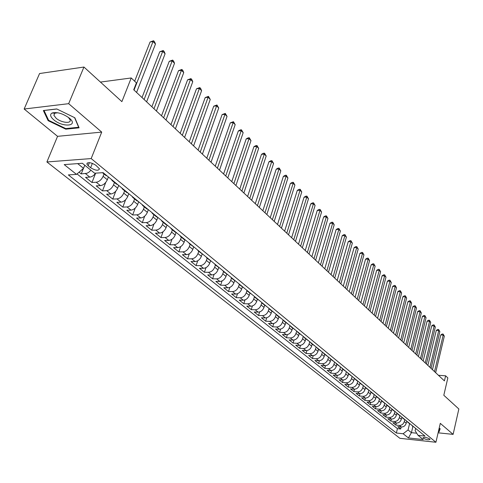 <?xml version="1.0" encoding="UTF-8"?>
<svg xmlns="http://www.w3.org/2000/svg" width="483" height="483" viewBox="0 0 483 483"><rect width="100%" height="100%" fill="white"/><g stroke="black" fill="none" stroke-linecap="round" stroke-linejoin="round"><path stroke-width="0.72" d="M429.707 438.926C426.549 437.356 424.322 436.982 423.017 437.809L423.356 438.244C426.501 439.814 428.729 440.182 430.033 439.355L429.707 438.926M53.414 113.131L53.009 112.714M46.905 161.962L399.876 438.31L435.92 442.259L91.178 158.575L46.905 161.962L57.562 136.333L101.72 132.107L68.671 103.676L24.15 109.019L57.562 136.333M24.15 109.019L39.564 73.537L83.945 67.04L121.885 101.641L131.231 77.968L100.434 82.08M438.105 432.816L453.114 434.374L458.85 408.98L443.811 395.263L447.844 377.911L445.61 375.798L438.455 375.303M68.671 103.676L83.945 67.04M79.061 172.19L81.222 173.91L83.42 168.422M95.664 173.137C93.907 175.522 91.957 176.844 89.808 177.104L85.551 177.37L91.969 182.496L95.658 173.149M108.397 176.971L107.317 179.742C105.705 183.172 103.416 185.134 100.446 185.635L96.202 185.87L102.481 190.888L105.801 182.345M118.709 185.412L117.659 188.165C116.077 191.564 113.807 193.502 110.849 193.985L106.622 194.19L112.762 199.093L115.793 191.183M128.804 193.671L127.772 196.4C126.22 199.775 123.968 201.689 121.028 202.148L116.814 202.323L122.821 207.122L125.61 199.745M138.675 201.749L137.667 204.46C136.14 207.805 133.912 209.694 130.984 210.135L126.781 210.286L132.662 214.983L135.246 208.058M148.341 209.658L147.351 212.351C145.854 215.666 143.644 217.531 140.728 217.948L136.538 218.081L142.298 222.675L144.695 216.149M157.796 217.398L156.83 220.067C155.357 223.357 153.165 225.205 150.261 225.603L146.095 225.706L151.728 230.204L153.968 224.034M167.021 225.084L166.11 227.626C164.661 230.892 162.493 232.715 159.601 233.096L155.448 233.174L160.966 237.582L163.061 231.725M176.054 232.601L175.196 235.028C173.777 238.27 171.628 240.069 168.748 240.431L164.606 240.486L170.016 244.803L171.984 239.242M184.911 239.948L184.101 242.279C182.701 245.491 180.57 247.272 177.702 247.616L173.578 247.652L178.879 251.885L180.733 246.578M193.598 247.127L192.82 249.385C191.443 252.573 189.33 254.33 186.48 254.656L182.375 254.674L187.567 258.816L189.312 253.756M202.117 254.143L201.369 256.34C200.016 259.504 197.921 261.243 195.078 261.557L190.99 261.551L196.08 265.614L197.728 260.772M210.467 260.995L209.743 263.163C208.415 266.302 206.338 268.023 203.512 268.319L199.437 268.294L204.424 272.279L205.987 267.642M218.666 267.703L217.954 269.852C216.644 272.967 214.585 274.664 211.771 274.948L207.714 274.905L212.605 278.812L214.09 274.362M226.702 274.278L226.002 276.409C224.716 279.5 222.675 281.178 219.874 281.45L215.835 281.39L220.628 285.218L222.035 280.943M234.587 280.726L233.899 282.839C232.631 285.906 230.608 287.566 227.819 287.826L223.798 287.747L228.501 291.503L229.842 287.391M242.315 287.047L241.645 289.148C240.395 292.191 238.385 293.833 235.613 294.081L231.611 293.984L236.223 297.667L237.497 293.706M249.898 293.247L249.24 295.336C248.014 298.355 246.022 299.985 243.263 300.215L239.272 300.106L243.8 303.716L245.014 299.895M257.342 299.333L256.696 301.404C255.489 304.405 253.509 306.017 250.768 306.234L246.795 306.107L251.238 309.657L252.398 305.962M264.648 305.31L264.014 307.363C262.824 310.34 260.862 311.933 258.127 312.139L254.173 312L258.538 315.484L259.643 311.915M271.82 311.173L271.192 313.213C270.021 316.172 268.077 317.742 265.36 317.941L261.418 317.784L265.704 321.207L266.761 317.754M278.86 316.926L278.244 318.955C277.091 321.889 275.159 323.447 272.454 323.634L268.536 323.465L272.738 326.822L273.758 323.477M285.767 322.578L285.169 324.594C284.028 327.504 282.114 329.05 279.422 329.225L275.521 329.044L279.651 332.34L280.623 329.098M292.559 328.132L291.967 330.13C290.844 333.022 288.943 334.55 286.268 334.713L282.38 334.52L286.437 337.762L287.373 334.616M299.225 333.584L298.645 335.57C297.54 338.444 295.65 339.954 292.988 340.104L289.118 339.899L293.103 343.087L294.002 340.032M305.775 338.939L305.202 340.913C304.115 343.763 302.243 345.26 299.593 345.405L295.741 345.188L299.659 348.315L300.523 345.345M312.211 344.204L311.65 346.166C310.575 348.992 308.715 350.477 306.077 350.61L302.243 350.38L306.095 353.453L306.928 350.567M318.538 349.378L317.983 351.322C316.926 354.13 315.079 355.603 312.453 355.723L308.637 355.488L312.423 358.507L313.225 355.699M324.751 354.456L324.208 356.394C323.163 359.183 321.334 360.638 318.72 360.753L314.922 360.505L318.641 363.476L319.414 360.735M330.861 359.455L330.33 361.375C329.297 364.146 327.48 365.589 324.884 365.697L321.098 365.438L324.757 368.354L325.506 365.685M336.868 364.369L336.343 366.277C335.329 369.03 333.53 370.455 330.94 370.552L327.172 370.286L330.77 373.16L331.489 370.552M342.779 369.199L342.26 371.095C341.258 373.83 339.471 375.243 336.892 375.333L333.149 375.056L336.681 377.881L337.382 375.339M348.587 373.951L348.08 375.834C347.09 378.545 345.315 379.946 342.749 380.03L339.018 379.747L342.495 382.524L343.171 380.036M355.573 379.252L354.299 378.618L353.798 380.495C352.825 383.188 351.063 384.577 348.509 384.649L344.796 384.359L348.219 387.088L348.871 384.661M359.92 383.212L359.424 385.078C358.464 387.752 356.714 389.129 354.178 389.195L350.483 388.893L353.846 391.58L354.48 389.207M365.45 387.728L364.967 389.588C364.013 392.244 362.274 393.609 359.75 393.669L356.074 393.361L359.382 396.006L359.998 393.681M370.896 392.16L370.413 394.025C369.477 396.67 367.75 398.016 365.239 398.07L361.574 397.75L364.834 400.353L365.426 398.083M376.257 396.513L375.774 398.39C374.85 401.017 373.136 402.351 370.636 402.399L366.989 402.079L370.195 404.639L370.775 402.411M381.534 400.793L381.051 402.689C380.139 405.297 378.437 406.62 375.949 406.662L372.321 406.33L375.478 408.853L376.04 406.668M386.732 405.002L386.243 406.921C385.343 409.512 383.653 410.822 381.178 410.858L377.567 410.52L380.676 413.001L381.22 410.864M391.846 409.131L391.357 411.081C390.469 413.659 388.791 414.957 386.328 414.988L382.729 414.643L385.79 417.089L386.322 414.988M396.887 413.194L396.392 415.181C395.511 417.741 393.844 419.033 391.393 419.057L387.813 418.707L390.832 421.11L391.345 419.051M401.85 417.185L401.349 419.22C400.479 421.762 398.825 423.042 396.386 423.06L392.824 422.703L395.788 425.07L396.289 423.054M131.231 77.968L136.417 82.883L133.719 89.772L444.42 380.894L445.61 375.798M88.166 165.735L90.623 167.734C95.549 170.626 98.502 171 99.474 168.845L95.743 165.198C90.78 162.27 87.815 161.896 86.849 164.069L88.166 165.735L89.397 162.632M413.732 426.851L415.664 428.427L415.114 430.685L418.049 435.334L425.01 436.071L103.121 172.654L94.614 173.21L82.358 163.272L64.197 164.606L76.513 174.387L68.344 174.918L396.362 433.022L403.142 433.746L408.057 429.955L411.413 432.659L416.714 433.215M418.049 435.334L423.265 439.56L408.431 437.948L403.142 433.746M404.718 419.854L404.289 421.617C403.426 424.146 401.778 425.42 399.344 425.432L395.788 425.07M406.74 421.122L406.233 423.199L404.289 421.617M399.815 415.833L399.375 417.614C398.499 420.162 396.845 421.448 394.4 421.466L390.832 421.11M394.84 411.751L394.388 413.551C393.5 416.117 391.834 417.409 389.376 417.439L385.79 417.089M389.781 407.598L389.322 409.427C388.429 412.005 386.744 413.315 384.275 413.345L380.676 413.001M384.649 403.371L384.178 405.237C383.273 407.833 381.576 409.149 379.095 409.192L375.478 408.853M379.439 399.073L378.95 400.975C378.032 403.595 376.323 404.923 373.836 404.965L370.195 404.639M374.144 394.696L373.643 396.652C372.707 399.284 370.992 400.624 368.487 400.679L364.834 400.353M368.77 390.246L368.245 392.256C367.303 394.907 365.571 396.259 363.053 396.32L359.382 396.006M363.307 385.718L362.763 387.789C361.803 390.457 360.064 391.828 357.535 391.888L353.846 391.58M357.758 381.105L357.185 383.254C356.219 385.935 354.462 387.318 351.92 387.39L348.219 387.088M352.119 376.42L351.521 378.636C350.543 381.341 348.774 382.735 346.22 382.814L342.495 382.524M346.365 371.717L345.762 373.945C344.765 376.668 342.984 378.074 340.418 378.159L336.681 377.881M340.521 366.935L339.905 369.175C338.897 371.916 337.104 373.335 334.526 373.431L330.77 373.16M334.574 362.069L333.952 364.327C332.926 367.086 331.121 368.517 328.531 368.62L324.757 368.354M328.531 357.118L327.891 359.394C326.858 362.172 325.035 363.614 322.433 363.729L318.641 363.476M322.378 352.083L321.732 354.377C320.682 357.172 318.846 358.634 316.226 358.754L312.423 358.507M316.117 346.963L315.465 349.269C314.397 352.089 312.549 353.562 309.917 353.689L306.095 353.453M309.754 341.753L309.084 344.077C308.003 346.915 306.144 348.4 303.499 348.539L299.659 348.315M303.276 336.452L302.593 338.788C301.495 341.644 299.623 343.147 296.96 343.298L293.103 343.087M296.677 331.054L295.988 333.409C294.878 336.283 292.982 337.804 290.313 337.961L286.437 337.762M289.963 325.56L289.263 327.927C288.134 330.831 286.226 332.364 283.545 332.527L279.651 332.34M283.129 319.963L282.41 322.354C281.269 325.27 279.349 326.822 276.65 326.997L272.738 326.822M276.167 314.27L275.437 316.673C274.278 319.613 272.34 321.177 269.629 321.37L265.704 321.207M269.079 308.474L268.337 310.889C267.159 313.853 265.203 315.435 262.48 315.634L258.538 315.484M261.828 302.666L261.104 304.996C259.902 307.979 257.94 309.579 255.199 309.79L251.238 309.657M254.444 296.731L253.732 298.989C252.512 302.002 250.532 303.614 247.779 303.837L243.8 303.716M246.922 290.663L246.221 292.873C244.984 295.904 242.985 297.54 240.22 297.776L236.223 297.667M239.26 284.463L238.566 286.636C237.31 289.691 235.293 291.346 232.516 291.593L228.501 291.503M231.46 278.13L230.759 280.285C229.485 283.358 227.451 285.03 224.661 285.29L220.628 285.218M223.508 271.657L222.802 273.801C221.51 276.904 219.457 278.588 216.656 278.866L212.605 278.812M215.406 265.04L214.687 267.196C213.371 270.317 211.306 272.026 208.487 272.315L204.424 272.279M207.141 258.284L206.41 260.452C205.076 263.603 202.987 265.33 200.161 265.632L196.08 265.614M198.712 251.389L197.97 253.575C196.605 256.751 194.504 258.496 191.66 258.816L187.567 258.816M190.115 244.356L189.354 246.559C187.972 249.759 185.846 251.522 182.991 251.86L178.879 251.885M181.336 237.177L180.557 239.399C179.151 242.623 177.013 244.41 174.146 244.76L170.016 244.803M172.377 229.854L171.586 232.088C170.155 235.336 167.993 237.147 165.114 237.515L160.966 237.582M163.23 222.373L162.421 224.625C160.966 227.898 158.786 229.727 155.888 230.119L151.728 230.204M153.89 214.73L153.063 217C151.577 220.302 149.38 222.156 146.476 222.56L142.298 222.675M144.345 206.929L143.499 209.211C141.99 212.544 139.774 214.422 136.852 214.844L132.662 214.983M134.594 198.954L133.737 201.26C132.197 204.617 129.963 206.513 127.029 206.959L122.821 207.122M124.632 190.809L123.751 193.128C122.187 196.515 119.929 198.435 116.983 198.899L112.762 199.093M114.447 182.483L113.547 184.82C111.953 188.231 109.677 190.181 106.719 190.664L102.481 190.888M104.038 173.965L103.114 176.325C101.49 179.761 99.196 181.735 96.22 182.248L91.969 182.496M90.931 170.221L89.095 172.057L87.055 173.258L81.222 173.91M77.045 173.934L397.443 428.638L400.679 428.976L401.168 426.99M406.233 423.199C405.37 425.722 403.728 426.99 401.301 427.002L397.757 426.64L400.679 428.976M107.154 175.957L105.789 175.395L102.481 172.697M77.678 163.616L83.529 168.332L76.513 174.387M84.767 165.228L83.529 168.332M101.72 132.107L91.178 158.575M453.114 434.374L440.297 423.35L435.92 442.259M412.887 426.531L411.413 432.659L408.431 437.948M409.548 423.802L408.057 429.955M113.535 181.173L112.165 180.612L111.338 179.38M112.165 180.612L116.367 184.047L117.737 184.615M123.968 189.716L122.597 189.149L121.764 187.911M122.597 189.149L126.709 192.506L128.08 193.079M134.171 198.066L132.807 197.493L131.968 196.261M132.807 197.493L136.822 200.777L138.192 201.357M144.151 206.235L142.787 205.655L141.942 204.424M142.787 205.655L146.717 208.867L148.088 209.453M153.92 214.223L152.55 213.637L151.704 212.411M152.55 213.637L156.395 216.782L157.766 217.374M163.471 222.041L162.107 221.456L161.256 220.23M162.107 221.456L165.874 224.535L167.239 225.126M172.823 229.697L171.459 229.099L170.602 227.879M171.459 229.099L175.148 232.118L176.506 232.709M181.976 237.189L180.618 236.592L179.754 235.366M180.618 236.592L184.222 239.544L185.587 240.142M190.942 244.525L189.584 243.921L188.714 242.701M189.584 243.921L194.474 247.417M199.721 251.709L198.362 251.106L197.493 249.886M198.362 251.106L203.18 254.541M208.324 258.749L206.966 258.139L206.096 256.926M206.966 258.139L211.711 261.52M216.746 265.644L215.394 265.034L214.524 263.821M215.394 265.034L220.073 268.361M225.006 272.4L223.659 271.79L222.784 270.577M223.659 271.79L228.266 275.069M233.102 279.029L231.755 278.407L230.874 277.206M231.755 278.407L236.296 281.637M241.041 285.519L239.695 284.904L238.813 283.702M239.695 284.904L244.169 288.085M248.823 291.889L247.483 291.267L246.602 290.072M247.483 291.267L251.891 294.401M256.455 298.138L255.121 297.516L254.233 296.321M255.121 297.516L259.468 300.601M263.941 304.266L262.607 303.638L261.726 302.449M262.607 303.638L266.9 306.681M271.289 310.279L269.961 309.651L269.073 308.462M269.961 309.651L274.187 312.652M278.498 316.178L277.176 315.55L276.288 314.367M277.176 315.55L281.348 318.508M285.574 321.968L284.252 321.34L283.364 320.163M284.252 321.34L288.369 324.256M292.523 327.655L291.201 327.021L290.313 325.85M291.201 327.021L295.264 329.895M299.345 333.234L298.029 332.606L297.142 331.435M298.029 332.606L302.038 335.437M306.041 338.716L304.731 338.088L303.843 336.917M304.731 338.088L308.685 340.883M312.616 344.101L311.312 343.467L310.424 342.302M311.312 343.467L315.218 346.226M319.082 349.39L317.778 348.756L316.89 347.597M317.778 348.756L321.636 351.479M325.427 354.582L324.129 353.948L323.242 352.795M324.129 353.948L327.939 356.635M331.67 359.69L330.372 359.056L329.484 357.903M330.372 359.056L334.133 361.707M337.798 364.707L336.506 364.073L335.625 362.926M336.506 364.073L340.219 366.688M343.824 369.634L342.538 369.006L341.65 367.859M342.538 369.006L346.208 371.584M349.746 374.482L348.466 373.854L347.585 372.713M348.466 373.854L352.089 376.402M357.873 381.135L356.599 380.501L353.411 377.483M361.302 383.937L360.028 383.309L359.147 382.174M360.028 383.309L363.566 385.79M366.935 388.549L365.667 387.915L364.786 386.786M365.667 387.915L369.163 390.373M372.471 393.084L371.21 392.45L370.328 391.327M371.21 392.45L374.663 394.877M377.923 397.545L376.668 396.911L375.786 395.794M376.668 396.911L380.079 399.308M383.291 401.934L382.035 401.301L381.153 400.19M382.035 401.301L385.41 403.667M388.567 406.251L387.318 405.623L386.436 404.512M387.318 405.623L390.65 407.96M393.76 410.502L392.516 409.874L391.641 408.763M392.516 409.874L395.812 412.18M398.873 414.686L396.754 412.953M397.63 414.058L400.89 416.34M403.903 418.803L401.796 417.077M402.665 418.175L405.895 420.433M408.86 422.854L406.752 421.134M407.628 422.227L410.816 424.46M412.506 426.223L411.637 425.131M397.443 428.638L396.362 433.022M48.119 120.659L65.779 129.166L79.097 127.826L74.835 117.761L56.746 108.953L43.355 110.516L48.119 120.659L48.439 119.893M438.353 431.742L439.083 431.82L440.182 428.717L439.156 428.276M66.032 128.544L65.779 129.166M439.79 428.759L439.083 431.82M134.032 90.067L153.039 41.55L155.478 44.019L136.574 92.446M134.654 81.216L150.062 42.021L153.039 41.55L153.54 40.741L154.518 41.731L155.478 44.019M150.062 42.021L153.54 40.741M69.292 118.081L69.19 117.997C62.693 113.408 56.952 111.772 51.977 113.076C49.731 114.519 50.31 116.753 53.71 119.778C62.929 127.814 79.218 126.184 69.292 118.081M57.779 112.774L54.845 113.185L53.873 115.268L56.137 118.263C61.166 122.7 71.466 123.938 70.132 119.911L68.357 117.339M53.48 113.137L53.064 112.702M74.581 117.635L78.663 127.271L65.76 128.575L48.644 120.333L44.038 110.498L56.849 109.001M439.856 428.578L438.83 431.488L438.425 431.446M144.115 99.516L162.717 51.343L165.101 53.752L146.603 101.847M142.02 97.554L159.746 51.784L162.717 51.343L163.194 50.516L164.142 51.482L165.101 53.752M159.746 51.784L163.194 50.516M153.98 108.753L172.183 60.918L174.52 63.279L156.414 111.036M151.879 106.785L169.231 61.335L172.183 60.918L172.636 60.079L173.566 61.027L174.52 63.279M169.231 61.335L172.636 60.079M163.628 117.798L181.451 70.289L183.739 72.601L166.007 120.026M161.521 115.823L178.505 70.687L181.451 70.289L181.874 69.443L182.791 70.367L183.739 72.601M178.505 70.687L181.874 69.443M173.071 126.649L190.519 79.466L192.759 81.73L175.401 128.828M170.958 124.662L187.591 79.834L190.519 79.466L190.924 78.608L191.817 79.514L192.759 81.73M187.591 79.834L190.924 78.608M182.314 135.306L199.407 88.449L201.598 90.665L184.597 137.444M180.195 133.32L196.484 88.8L199.407 88.449L199.787 87.586L200.662 88.467L201.598 90.665M196.484 88.8L199.787 87.586M191.365 143.783L208.107 97.252L210.25 99.42L193.598 145.878M189.239 141.791L205.197 97.578L208.107 97.252L208.463 96.371L210.25 99.42M205.197 97.578L208.463 96.371M200.222 152.085L216.626 105.868L218.733 107.999L202.407 154.131M198.096 150.092L213.734 106.175L216.626 105.868L216.964 104.986L218.733 107.999M213.734 106.175L216.964 104.986M208.904 160.217L224.975 114.314L227.04 116.397L211.041 162.222M206.772 158.219L222.095 114.604L224.975 114.314L225.295 113.42L227.04 116.397M222.095 114.604L225.295 113.42M217.404 168.181L233.162 122.591L235.179 124.632L219.499 170.149M215.267 166.182L230.294 122.857L233.162 122.591L233.458 121.692L235.179 124.632M230.294 122.857L233.458 121.692M225.73 175.987L241.18 130.706L243.16 132.71L227.789 177.913M223.593 173.983L238.324 130.953L241.18 130.706L241.458 129.8L243.16 132.71M238.324 130.953L240.317 129.897L241.458 129.8M233.893 183.637L249.047 138.657L250.985 140.625L235.909 185.52M231.755 181.632L246.203 138.893L249.047 138.657L249.306 137.746L250.985 140.625M246.203 138.893L248.171 137.836L249.306 137.746M241.898 191.129L256.757 146.458L258.659 148.384L243.873 192.983M239.755 189.125L253.925 146.675L256.757 146.458L256.998 145.54L258.659 148.384M253.925 146.675L255.869 145.624L256.998 145.54M249.741 198.483L264.322 154.107L266.187 155.997L251.679 200.3M247.604 196.478L261.502 154.306L264.322 154.107L264.545 153.183L266.187 155.997M261.502 154.306L263.416 153.262L264.545 153.183M257.433 205.692L271.736 161.612L273.571 163.465L259.335 207.473M255.296 203.687L268.934 161.793L271.736 161.612L271.947 160.682L273.571 163.465M268.934 161.793L270.824 160.754L271.947 160.682M264.98 212.761L279.017 168.972L280.816 170.795L266.845 214.506M262.837 210.757L276.228 169.141L279.017 168.972L279.21 168.036L280.816 170.795M276.228 169.141L278.093 168.108L279.21 168.036M272.382 219.699L286.159 176.198L287.922 177.986L274.211 221.407M270.245 217.694L283.382 176.349L286.159 176.198L286.341 175.257L287.922 177.986M283.382 176.349L285.23 175.317L286.341 175.257M279.645 226.503L293.169 183.292L294.902 185.043L281.438 228.181M277.508 224.498L290.404 183.431L293.169 183.292L293.338 182.345L294.902 185.043M290.404 183.431L292.227 182.399L293.338 182.345M286.769 233.18L300.052 190.254L301.754 191.974L288.532 234.829M284.632 231.176L297.299 190.374L300.052 190.254L300.203 189.3L301.754 191.974M297.299 190.374L299.104 189.354L300.203 189.3M293.767 239.731L306.808 197.088L308.48 198.773L295.493 241.355M291.629 237.733L304.073 197.197L306.808 197.088L306.947 196.134L308.48 198.773M304.073 197.197L305.854 196.176L306.947 196.134M300.631 246.167L313.443 203.796L315.085 205.456L302.334 247.761M298.5 244.169L310.72 203.898L313.443 203.796L313.57 202.842L315.085 205.456M310.72 203.898L312.477 202.878L313.57 202.842M307.375 252.488L319.963 210.389L321.575 212.019L309.042 254.046M305.244 250.49L317.246 210.473L319.963 210.389L320.072 209.429L321.575 212.019M317.246 210.473L318.985 209.465L320.072 209.429M313.998 258.689L326.363 216.861L327.945 218.467L315.634 260.222M311.867 256.69L323.664 216.939L326.363 216.861L326.46 215.901L327.945 218.467M323.664 216.939L325.385 215.931L326.46 215.901M320.501 264.781L332.654 223.224L334.206 224.8L322.107 266.29M318.369 262.788L329.967 223.285L332.654 223.224L332.739 222.258L334.206 224.8M329.967 223.285L331.664 222.283L332.739 222.258M326.888 270.77L338.831 229.473L340.364 231.019L328.47 272.249M324.763 268.777L336.156 229.528L338.831 229.473L338.909 228.507L340.364 231.019M336.156 229.528L337.84 228.531L338.909 228.507M333.167 276.65L344.904 235.619L346.408 237.141L334.719 278.105M331.042 274.658L342.242 235.662L344.904 235.619L344.971 234.647L346.408 237.141M342.242 235.662L343.908 234.666L344.971 234.647M339.332 282.428L350.875 241.657L352.355 243.148L340.859 283.859M337.212 280.442L348.225 241.687L350.875 241.657L350.93 240.685L352.355 243.148M348.225 241.687L349.873 240.697L350.93 240.685M345.393 288.11L356.744 247.592L358.199 249.059L346.891 289.51M343.28 286.123L354.105 247.61L356.744 247.592L356.786 246.62L358.199 249.059M354.105 247.61L355.736 246.626L356.786 246.62M351.352 293.688L362.516 253.43L363.94 254.873L352.825 295.071M349.239 291.708L359.889 253.436L362.516 253.43L362.546 252.452L363.94 254.873M359.889 253.436L361.501 252.458L362.546 252.452M357.209 299.176L368.191 259.166L369.592 260.585L358.658 300.535M355.102 297.202L365.577 259.166L368.191 259.166L368.209 258.188L369.592 260.585M365.577 259.166L367.165 258.194L368.209 258.188M362.968 304.574L373.77 264.811L375.146 266.205L364.393 305.908M360.861 302.599L371.167 264.805L373.77 264.811L373.782 263.833L375.146 266.205M371.167 264.805L372.743 263.833L373.782 263.833M368.632 309.881L379.258 270.365L380.616 271.736L370.032 311.191M366.531 307.913L376.668 270.347L379.258 270.365L379.264 269.381L380.616 271.736M376.668 270.347L378.225 269.375L379.264 269.381M374.198 315.097L384.655 275.823L385.989 277.176L375.575 316.389M372.103 313.135L382.083 275.799L384.655 275.823L384.649 274.845L385.989 277.176M382.083 275.799L383.623 274.833L384.649 274.845M379.68 320.229L389.968 281.197L391.284 282.525L381.033 321.503M377.585 318.273L387.408 281.16L389.968 281.197L389.956 280.218L391.284 282.525M387.408 281.16L388.93 280.2L389.956 280.218M385.066 325.282L395.197 286.485L396.489 287.796L386.4 326.532M382.977 323.326L392.649 286.443L395.197 286.485L395.172 285.501L396.489 287.796M392.649 286.443L394.158 285.483L395.172 285.501M390.367 330.251L400.341 291.69L401.615 292.976L391.683 331.477M388.29 328.295L397.805 291.635L400.341 291.69L400.31 290.706L401.615 292.976M397.805 291.635L399.296 290.688L400.31 290.706M395.589 335.136L405.406 296.81L406.656 298.077L396.875 336.349M393.512 333.192L402.876 296.749L405.406 296.81L405.364 295.825L406.656 298.077M402.876 296.749L404.356 295.801L405.364 295.825M400.721 339.947L410.387 301.851L411.619 303.101L401.995 341.137M398.65 338.009L407.875 301.784L410.387 301.851L410.345 300.867L411.619 303.101M407.875 301.784L409.336 300.843L410.345 300.867M405.774 344.687L415.295 306.814L416.509 308.039L407.024 345.858M403.71 342.749L412.796 306.741L415.295 306.814L415.241 305.83L416.509 308.039M412.796 306.741L414.245 305.799L415.241 305.83M410.749 349.348L420.125 311.698L421.321 312.912L411.981 350.501M408.69 347.416L417.638 311.62L420.125 311.698L420.065 310.72L421.321 312.912M417.638 311.62L419.075 310.684L420.065 310.72M415.652 353.936L424.883 316.51L426.06 317.705L416.865 355.071M413.593 352.01L422.408 316.425L424.883 316.51L424.817 315.532L426.06 317.705M422.408 316.425L423.826 315.496L424.817 315.532M420.476 358.452L429.568 321.249L430.727 322.427L421.665 359.575M418.423 356.532L427.105 321.159L429.568 321.249L429.496 320.271L430.727 322.427M427.105 321.159L428.512 320.235L429.496 320.271M425.221 362.908L434.187 325.922L435.328 327.076L426.398 364.007M423.174 360.988L431.73 325.82L434.187 325.922L434.108 324.938L435.328 327.076M431.73 325.82L433.124 324.902L434.108 324.938M429.9 367.285L438.733 330.517L439.856 331.658L431.059 368.372M427.86 365.377L436.288 330.414L438.733 330.517L438.649 329.539L439.856 331.658M436.288 330.414L437.67 329.497L438.649 329.539M434.507 371.608L443.213 335.051L444.318 336.168L435.648 372.677M432.472 369.7L440.78 334.936L443.213 335.051L443.122 334.067L444.318 336.168M440.78 334.936L442.15 334.025L443.122 334.067M401.349 419.22L399.375 417.614M396.392 415.181L394.388 413.551M391.357 411.081L389.322 409.427M386.243 406.921L384.178 405.237M381.051 402.689L378.95 400.975M375.774 398.39L373.643 396.652M370.413 394.025L368.245 392.256M364.967 389.588L362.763 387.789M359.424 385.078L357.185 383.254M353.798 380.495L351.521 378.636M348.08 375.834L345.762 373.945M342.26 371.095L339.905 369.175M336.343 366.277L333.952 364.327M330.33 361.375L327.891 359.394M324.208 356.394L321.732 354.377M317.983 351.322L315.465 349.269M311.65 346.166L309.084 344.077M305.202 340.913L302.593 338.788M298.645 335.57L295.988 333.409M291.967 330.13L289.263 327.927M285.169 324.594L282.41 322.354M278.244 318.955L275.437 316.673M271.192 313.213L268.337 310.889M264.014 307.363L261.104 304.996M256.696 301.404L253.732 298.989M249.24 295.336L246.221 292.873M241.645 289.148L238.566 286.636M233.899 282.839L230.759 280.285M226.002 276.409L222.802 273.801M217.954 269.852L214.687 267.196M209.743 263.163L206.41 260.452M201.369 256.34L197.97 253.575M192.82 249.385L189.354 246.559M184.101 242.279L180.557 239.399M175.196 235.028L171.586 232.088M166.11 227.626L162.421 224.625M156.83 220.067L153.063 217M147.351 212.351L143.499 209.211M137.667 204.46L133.737 201.26M127.772 196.4L123.751 193.128M117.659 188.165L113.547 184.82M107.317 179.742L103.114 176.325M89.808 177.104L85.491 173.632M401.301 427.002L399.344 425.432M396.386 423.06L394.4 421.466M391.393 419.057L389.376 417.439M386.328 414.988L384.275 413.345M381.178 410.858L379.095 409.192M375.949 406.662L373.836 404.965M370.636 402.399L368.487 400.679M365.239 398.07L363.053 396.32M359.75 393.669L357.535 391.888M354.178 389.195L351.92 387.39M348.509 384.649L346.22 382.814M342.749 380.03L340.418 378.159M336.892 375.333L334.526 373.431M330.94 370.552L328.531 368.62M324.884 365.697L322.433 363.729M318.72 360.753L316.226 358.754M312.453 355.723L309.917 353.689M306.077 350.61L303.499 348.539M299.593 345.405L296.96 343.298M292.988 340.104L290.313 337.961M286.268 334.713L283.545 332.527M279.422 329.225L276.65 326.997M272.454 323.634L269.629 321.37M265.36 317.941L262.48 315.634M258.127 312.139L255.199 309.79M250.768 306.234L247.779 303.837M243.263 300.215L240.22 297.776M235.613 294.081L232.516 291.593M227.819 287.826L224.661 285.29M219.874 281.45L216.656 278.866M211.771 274.948L208.487 272.315M203.512 268.319L200.161 265.632M195.078 261.557L191.66 258.816M186.48 254.656L182.991 251.86M177.702 247.616L174.146 244.76M168.748 240.431L165.114 237.515M159.601 233.096L155.888 230.119M150.261 225.603L146.476 222.56M140.728 217.948L136.852 214.844M130.984 210.135L127.029 206.959M121.028 202.148L116.983 198.899M110.849 193.985L106.719 190.664M100.446 185.635L96.22 182.248M92.368 163.332L90.623 167.734M87.308 162.928L86.849 164.069M54.845 113.185L51.977 113.076M55.032 112.509L54.748 113.179M54.718 113.251L53.873 115.268"/></g></svg>
